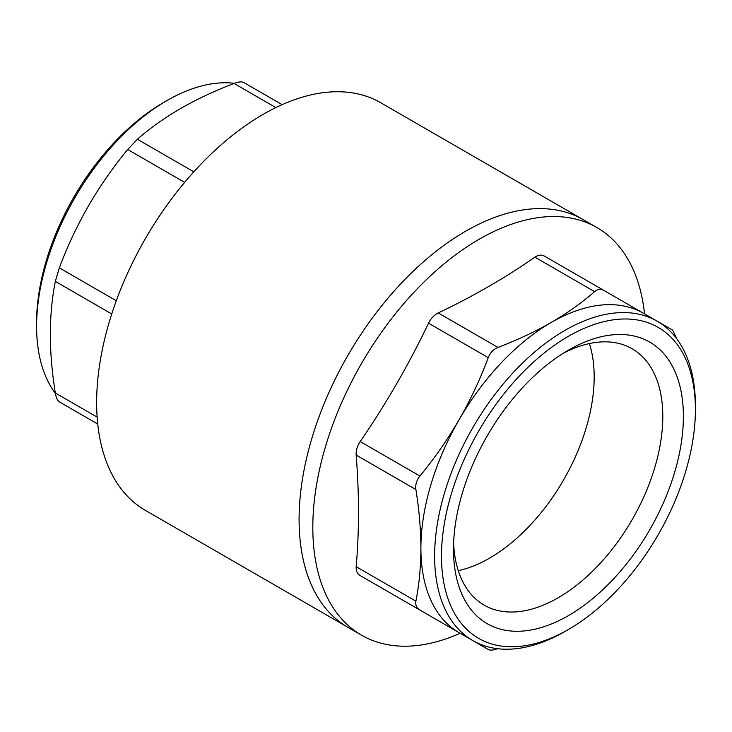 <?xml version="1.0" encoding="UTF-8"?>
<svg xmlns="http://www.w3.org/2000/svg" width="732" height="732" viewBox="0 0 732 732"><rect width="100%" height="100%" fill="white"/><g stroke="black" fill="none" stroke-linecap="round" stroke-linejoin="round"><path stroke-width="1.1" d="M234.423 83.311A184.4 106.46 120 0 0 229.5 82.881A184.4 106.46 120 0 0 166.988 100.54L163.556 102.526A179.541 103.66 120 0 0 36.6 322.419L36.6 326.38A184.4 106.46 120 0 0 55.394 393.404M166.988 100.54A184.4 106.46 120 0 0 36.6 326.38M74.582 410.67A184.4 106.46 120 0 0 74.792 410.789L88.517 418.713A184.4 106.46 120 0 0 88.728 418.841M243.747 82.496L282.14 104.658L243.747 82.496C241.78 81.444 238.541 81.764 234.039 83.457C214.824 90.768 197.045 99.104 180.713 108.464C164.499 117.898 150.06 128.155 137.396 139.254L127.688 149.502C113.14 167.134 100.083 185.901 88.517 205.793C77.07 225.758 67.344 246.455 59.347 267.866L55.33 281.39C52.054 297.906 50.389 315.547 50.325 334.304C50.389 353.126 52.054 372.689 55.33 392.993C56.108 397.714 57.444 400.678 59.347 401.877L97.74 424.048M465.506 231.285A235.347 135.877 -60 0 1 583.175 219.637A235.347 135.877 -60 0 0 347.828 355.514A235.347 135.877 -60 0 0 347.837 627.269A235.347 135.877 -60 0 1 311.759 438.678A235.347 135.877 -60 0 1 465.506 231.285M596.9 227.56L380.732 102.755A235.347 135.877 120 0 0 263.062 114.412A235.347 135.877 120 0 0 109.315 321.796A235.347 135.877 120 0 0 145.394 510.387L361.562 635.193A235.347 135.877 -60 0 1 361.553 363.438A235.347 135.877 -60 0 1 596.9 227.56A235.347 135.877 -60 0 1 644.553 313.9M458.269 570.686A148.001 85.452 120 0 0 563.53 480.036A148.001 85.452 120 0 0 589.406 343.564M453.62 543.089A148.001 85.452 120 0 0 484.154 605.108A148.001 85.452 120 0 0 598.2 565.461A148.001 85.452 120 0 0 662.799 416.517A148.001 85.452 120 0 0 632.146 348.761A148.001 85.452 120 0 0 563.173 353.327M683.395 416.517A162.559 93.852 120 0 0 568.444 350.152A162.559 93.852 120 0 0 453.501 549.247A162.559 93.852 120 0 0 568.444 615.612A162.559 93.852 120 0 0 683.386 416.517M507.578 389.369A179.541 103.66 -60 0 1 695.4 409.581A179.541 103.66 -60 0 1 629.31 576.386A179.541 103.66 -60 0 1 568.444 629.474A179.541 103.66 -60 0 1 445.431 590.166A179.541 103.66 -60 0 1 507.578 389.369M568.444 629.474L565.013 631.46A184.4 106.46 -60 0 1 472.817 640.591A184.4 106.46 -60 0 1 502.5 384.858A184.4 106.46 -60 0 1 565.013 330.342A184.4 106.46 -60 0 1 657.208 321.211A184.4 106.46 -60 0 1 695.4 405.62L695.4 409.581M497.961 648.543C493.478 650.236 490.248 650.556 488.253 649.504L459.092 632.668A184.4 106.46 -60 0 1 420.9 548.25A184.4 106.46 -60 0 1 459.092 419.747A184.4 106.46 -60 0 1 551.288 322.419A184.4 106.46 -60 0 1 643.483 313.287L657.208 321.211M472.817 640.591L419.912 610.049C416.572 608.027 415.236 605.071 415.895 601.164C419.171 584.648 420.836 567.007 420.9 548.25C420.836 529.428 419.171 509.865 415.895 489.562C415.227 484.776 416.563 480.265 419.912 476.038C434.46 458.406 447.517 439.639 459.092 419.747C470.53 399.8 480.247 379.112 488.253 357.673C490.22 352.678 493.459 349.255 497.961 347.425C517.176 340.115 534.955 331.779 551.288 322.419C567.501 312.985 581.94 302.719 594.604 291.629C597.641 289.103 600.871 288.783 604.312 290.668L643.483 313.287M657.354 321.284L672.653 330.123L676.496 337.983M419.912 610.049L360.199 575.572C357.234 573.778 355.898 570.814 356.173 566.687C359.256 531.258 359.256 494.063 356.173 455.084C355.889 450.519 357.225 446.017 360.199 441.561C386.057 403.881 408.831 364.426 428.531 323.187C430.892 318.42 434.122 314.998 438.239 312.948C473.531 296.121 505.748 277.529 534.882 257.152C538.304 254.846 541.543 254.526 544.59 256.191L604.312 290.668M360.199 575.572L488.253 649.504M544.59 256.191L547.005 257.582M460.154 633.281A235.347 135.877 -60 0 1 361.562 635.193M55.33 392.993L97.136 417.13M111.74 313.964L55.33 281.39M59.347 267.866L116.287 300.742M275.845 107.595L234.039 83.457M193.806 171.828L137.396 139.254M184.629 182.378L127.688 149.502M360.199 441.561L419.912 476.038M415.895 489.562L356.173 455.084M428.531 323.187L488.253 357.673M438.239 312.948L497.961 347.425M534.882 257.152L594.604 291.629M356.173 566.687L415.895 601.164"/></g></svg>
